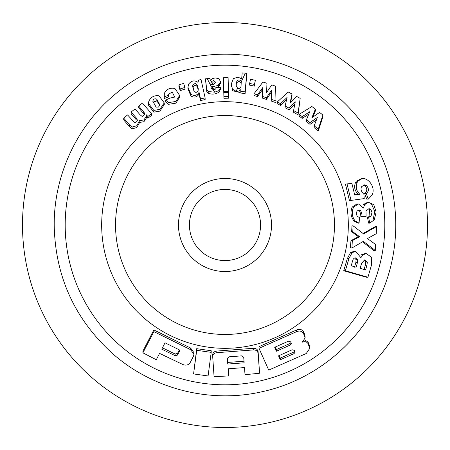 <?xml version="1.0" encoding="UTF-8"?>
<svg xmlns="http://www.w3.org/2000/svg" width="450" height="450" viewBox="0 0 450 450"><rect width="100%" height="100%" fill="white"/><g stroke="black" fill="none" stroke-linecap="round" stroke-linejoin="round"><path stroke-width="0.67" d="M227.346 358.312L229.044 356.816L241.791 355.854L243.726 357.277L244.142 362.818L227.756 364.056L227.34 358.414M228.105 368.803L228.634 375.93L214.071 376.661L212.602 355.196C212.692 352.783 214.116 351.405 216.861 351.062L253.271 348.306C256.044 348.221 257.659 349.369 258.114 351.748L259.582 373.236L245.019 374.692L244.491 367.571L228.105 368.803M212.602 356.816C212.692 354.403 214.11 353.025 216.861 352.682L253.271 349.931C256.044 349.853 257.659 351 258.114 353.385L259.582 373.236M65.188 225A159.812 159.812 0 0 1 304.903 86.603A159.812 159.812 0 0 1 304.903 363.397A159.812 159.812 0 0 1 65.188 225M228.229 368.798L228.634 375.93M258.986 348.306L258.986 346.669L296.494 330.019C299.649 328.731 302.001 329.344 303.559 331.864L304.858 334.783L305.156 337.916L302.214 342.208C304.847 341.145 306.81 341.668 308.104 343.761L309.752 348.396L306.236 353.52L268.723 370.103L258.986 348.306L296.494 331.712C299.649 330.429 302.006 331.048 303.559 333.562L305.151 337.916M304.605 339.964L308.104 342.067L309.752 346.702M193.922 354.279L193.922 352.648L190.631 348.047L153.838 329.929L142.909 351.141L142.909 352.828L156.291 359.741L159.57 353.391L182.981 364.579C186.143 365.709 188.544 365.034 190.187 362.571L193.466 356.169L193.916 354.279L190.631 349.678L153.838 331.616L142.909 352.828M148.461 103.399L148.461 105.148L153.838 112.151L159.851 111.122L164.267 104.653L164.267 102.926L159.03 95.839C154.344 95.136 150.941 96.936 148.826 101.239L148.466 103.399L153.838 110.402L159.851 109.384L164.267 102.926M178.937 84.847L178.937 86.552L180.18 90.613L184.905 89.151L184.905 87.457L183.656 83.391L178.937 84.847L180.18 88.909L184.905 87.457M205.442 78.834L206.781 91.536L208.221 93.234C211.972 94.657 215.572 94.303 219.009 92.177L220.579 89.128L220.579 87.587L219.009 90.585L214.74 92.177L213.086 89.651L211.168 87.812L211.106 87.024L211.494 86.957L207.214 78.671L205.442 78.834L206.781 89.848L208.221 91.547L214.74 92.177M217.986 85.489L217.986 87.03L220.59 83.323L220.59 81.855L217.986 85.489L211.494 86.957M211.106 88.706L215.719 87.834M223.774 93.021L223.419 77.749L223.802 93.021M249.654 83.453L249.654 85.14L254.464 86.119L255.319 80.263L250.509 79.29L249.654 83.453L254.464 84.426L255.319 80.263M277.251 101.998L280.547 103.674L287.077 97.442L285.142 106.054L289.029 108.112L295.262 101.841L293.586 110.571L298.063 113.034L300.189 98.359L296.567 96.401L290.059 103.044L292.005 93.983L288.208 92.008L277.251 101.998L277.251 103.714L280.547 105.396L286.582 99.641M290.537 102.555L292.005 95.715L292.005 93.983M293.586 110.571L293.586 112.314L298.063 114.789L300.189 98.359M285.142 106.054L285.142 107.786L289.029 109.845L294.851 103.995M351.917 183.555L345.426 183.994L349.453 200.632L364.241 198.602L363.803 193.354C361.249 191.874 360.467 189.692 361.451 186.795L364.489 184.871L366.491 185.58C369.107 188.561 369.028 191.211 366.255 193.523L368.325 199.131L372.009 195.171C377.162 185.304 363.195 171.703 357.154 182.492C355.399 187.026 356.316 190.952 359.899 194.282L354.741 195.081L351.917 183.555L347.057 183.994L351.073 200.632M363.769 178.594L362.137 178.594L355.522 182.492C353.773 187.026 354.69 190.952 358.279 194.282L355.5 194.709M363.662 184.972L364.871 185.58C367.487 188.561 367.408 191.211 364.635 193.523L366.711 199.131L368.325 199.131M353.093 225.821L351.984 225.821L351.636 231.716L358.442 236.762L350.983 240.626L350.331 247.972L351.939 247.972L352.322 240.626L359.685 236.762L352.789 231.716L353.093 225.821L363.617 233.916L376.599 226.463L376.223 233.73L367.431 238.545L375.66 244.541L375.429 248.968L373.247 248.906L375.289 250.509L375.429 248.968M376.599 226.463L375.446 226.463L363.105 233.522M362.554 241.802L373.674 250.509L375.289 250.509M355.657 251.274L354.043 251.274L350.511 252.675L347.332 258.536L343.738 270.737L366.306 277.211L367.937 277.211L371.503 265.005L371.723 257.434L366.396 253.609L363.161 254.739L360.872 257.676L355.657 251.274L352.131 252.675L348.952 258.536L345.375 270.737L367.937 277.211M366.396 253.609L364.776 253.609L361.541 254.739L363.161 254.739M360.709 210.6L359.398 210.6L360.636 213.823L360.849 216.647L362.036 216.647L361.868 213.823L360.709 210.6L358.897 209.981L356.979 211.146L356.327 213.649L357.154 216.27L359.511 217.603L359.072 223.144L355.151 221.012C351.984 216.877 351.456 212.237 353.571 207.09L358.515 203.917L363.409 208.074L364.629 204.626L368.567 202.326L373.804 204.716L376.132 212.04L374.259 219.847L369.714 223.121L368.691 217.524L371.07 215.983L371.981 212.524L370.963 209.627L368.933 208.654L365.985 211.072L366.086 216.338L362.036 216.647M358.515 203.917L356.991 203.917L352.159 207.09C350.179 212.181 350.803 216.821 354.026 221.012L357.947 223.144L359.072 223.144M373.089 219.847L374.799 211.506L371.374 203.732M369.107 202.303L367.532 202.303L363.139 204.626L364.629 204.626M369.557 209.554L369.861 215.983L367.504 217.524L368.572 223.121L369.714 223.121M299.16 114.362L302.186 116.623L309.825 111.673L306.411 119.818L309.988 122.569L317.34 117.529L314.179 125.848L318.296 129.122L322.903 115.009L319.573 112.399L311.884 117.754L315.377 109.17L311.889 106.515L299.16 114.362L299.16 116.123L302.186 118.384L308.807 114.103M312.896 117.051L315.377 110.948L315.377 109.17M314.179 125.848L314.179 127.648L318.296 130.933L322.903 116.803L322.903 115.009M306.411 119.818L306.411 121.596L309.988 124.358L316.418 119.953M253.991 93.791L257.468 94.86L262.761 87.581L262.327 96.39L266.434 97.723L271.418 90.456L271.254 99.332L275.985 100.963L275.602 86.164L271.772 84.881L266.586 92.559L266.957 83.306L262.941 82.029L253.991 93.791L253.991 95.484L257.468 96.553L262.761 89.274M266.659 92.453L266.957 83.306M271.254 99.332L271.254 101.042L275.985 102.679L275.985 100.963M262.327 96.39L262.327 98.089L266.434 99.427L271.418 92.16M240.784 91.378L240.784 93.066L245.109 93.499L246.735 74.992L246.735 73.305L245.329 73.164L241.239 81.827L241.065 85.641C241.031 87.761 239.895 88.695 237.645 88.436L235.929 91.192C238.123 91.592 239.805 90.979 240.964 89.359L240.784 91.378L245.109 91.817L246.735 73.305M235.929 91.192L232.431 89.123L232.431 90.714L239.58 92.391M223.802 92.616L223.909 98.28L228.6 98.196L228.6 96.547L223.909 96.638L223.802 92.616L228.493 92.526L228.6 96.547M187.948 87.244L187.948 88.937L190.952 96.019C194.316 97.897 197.021 97.256 199.074 94.084L200.531 100.558L205.138 99.574L205.138 97.886L201.021 79.571L198.579 80.089L198.034 82.395C194.569 79.993 191.469 80.522 188.73 83.992L187.948 87.244L190.952 94.32C194.316 96.21 197.021 95.563 199.074 92.391L200.531 98.871L205.138 97.886M164.047 95.108L164.273 98.544L168.491 96.969L168.379 94.32L172.266 92.047L174.673 97.082L169.729 98.145L165.69 100.136L168.581 102.594L175.905 101.453L179.623 95.445L174.943 88.481C170.111 87.463 166.573 89.106 164.323 93.403L164.273 96.823L168.491 95.254M165.69 100.136L165.69 101.863L168.581 104.316L175.905 103.163L179.623 97.149L179.623 95.445M137.362 120.403L137.362 119.812C137.205 121.551 136.243 122.451 134.477 122.501L127.575 114.941L123.716 118.136L123.716 119.942L129.606 126.799L132.109 128.869L136.806 127.536L139.213 123.176L139.174 120.707L143.927 119.942L146.632 115.875L146.486 114.874L147.87 116.488L151.509 113.647L142.436 103.061L138.69 105.998L144.697 113.265L144.9 114.12L142.211 116.46L140.046 114.761L135.023 108.911L131.158 112.016L136.187 117.866L137.385 120.116M131.158 112.016L131.158 113.799L136.187 119.649L136.187 117.866M138.69 105.998L138.69 107.764L144.697 115.031M146.486 116.64L147.87 118.249L151.509 115.403L151.509 113.647M139.219 122.507L143.944 121.703L146.632 117.641L146.632 115.875M211.208 352.356L211.208 350.73L196.706 348.688L193.579 373.933L208.08 375.952L211.208 352.356L196.706 350.314L193.579 373.933M22.5 225A202.5 202.5 0 0 1 326.25 49.629A202.5 202.5 0 0 1 326.25 400.371A202.5 202.5 0 0 1 22.5 225M354.566 257.985L356.113 259.656L355.843 262.547L354.499 267.182M352.412 261.562L353.16 259.301L353.976 258.322L355.348 257.833L357.733 259.656L357.463 262.547L356.13 267.182L351.197 265.764L352.412 261.562M365.597 269.899L360.152 268.335L361.586 263.357L364.59 259.869L367.324 262.035L366.952 265.191L365.597 269.899M294.863 351.174L293.929 352.012L280.288 358.104L279.152 355.573M244.142 361.198L227.756 362.436L227.486 358.785M343.738 270.737L345.375 270.737M189.428 225A35.572 35.572 0 0 1 242.786 194.192A35.572 35.572 0 0 1 242.786 255.808A35.572 35.572 0 0 1 189.428 225M192.757 85.472L192.757 87.165C194.642 84.549 196.262 84.696 197.618 87.604L198.208 90.208L198.208 88.521L198.084 91.001C196.774 92.638 195.401 92.751 193.972 91.344L192.757 85.472C194.642 82.856 196.262 83.008 197.618 85.916L198.208 88.521M227.756 362.436L227.756 364.056M236.796 81.411L236.796 82.974C238.028 81.197 239.428 81.129 241.003 82.766L241.003 81.101C239.445 79.492 238.039 79.594 236.796 81.411L236.132 85.32L237.645 88.436M223.419 77.749L228.111 77.659L228.465 91.356L223.774 91.446M232.431 89.123L231.317 83.919L233.376 78.649L238.056 77.062L241.644 79.082L242.184 72.956L245.329 73.164M363.825 260.01L365.704 262.035L365.327 265.191L363.966 269.899M228.465 92.526L228.465 91.356M210.842 85.427L213.238 82.131M365.704 262.035L367.324 262.035M210.842 83.773L210.943 85.016L213.744 84.381L215.674 82.226L213.525 80.55L211.506 81.546L210.842 83.773M152.927 102.133L156.819 100.952L159.143 104.186M152.792 101.261C153.36 98.994 154.704 98.314 156.819 99.219L159.851 104.923L158.541 107.049L156.144 107.162L152.792 101.171M179.359 349.875L177.536 353.413L175.134 354.037L162.433 347.833M123.716 118.136L129.606 124.993L132.109 127.063L136.806 125.736L139.213 121.388M165.032 342.799L178.926 349.661L179.477 351.197L177.536 355.056L175.134 355.68L161.752 349.155L165.032 342.799M291.032 342.619L290.098 343.451L276.457 349.549L275.321 347.017M280.288 359.752L278.533 355.838L292.174 349.762L294.531 350.426L295.104 352.007L294.075 353.604L280.288 359.752L280.288 358.104M276.457 351.202L274.702 347.287L288.343 341.207L290.694 341.865L291.274 343.451L290.244 345.049L276.457 351.202L276.457 349.549M356.113 259.656L357.733 259.656M213.086 89.651C215.049 89.713 216.101 88.987 216.231 87.486L220.579 87.587M212.518 88.476L212.518 86.816M207.214 78.671L209.993 78.502L210.358 80.623L212.484 78.604L215.257 77.912L218.993 78.744L220.59 81.855M223.909 98.28L223.909 96.638M369.861 215.983L371.07 215.983M367.504 217.524L368.691 217.524M354.026 221.012L355.151 221.012M351.636 231.716L352.789 231.716M358.442 236.762L359.685 236.762M350.983 240.626L352.322 240.626M373.247 248.906L363.336 241.352L351.939 247.972M115.543 225A109.457 109.457 0 0 1 279.731 130.207A109.457 109.457 0 0 1 279.731 319.793A109.457 109.457 0 0 1 115.543 225M178.481 225A46.519 46.519 0 0 1 248.259 184.714A46.519 46.519 0 0 1 248.259 265.286A46.519 46.519 0 0 1 178.481 225M196.706 348.688L196.706 350.314M153.838 329.929L153.838 331.616M132.109 128.869L132.109 127.063M147.87 118.249L147.87 116.488M144.697 114.919L144.697 113.265M164.273 98.544L164.273 96.823M180.18 90.613L180.18 88.909M199.074 94.084L199.074 92.391M200.531 100.558L200.531 98.871M206.781 91.536L206.781 89.848M241.239 81.827L241.003 81.101M245.109 93.499L245.109 91.817M254.464 86.119L254.464 84.426M257.468 96.553L257.468 94.86M266.434 99.427L266.434 97.723M280.547 105.396L280.547 103.674M289.029 109.845L289.029 108.112M298.063 114.789L298.063 113.034M302.186 118.384L302.186 116.623M309.988 124.358L309.988 122.569M318.296 130.933L318.296 129.122M345.426 183.994L347.057 183.994M364.635 193.523L366.255 193.523M358.279 194.282L359.899 194.282M216.861 351.062L216.861 352.682M253.271 348.306L253.271 349.931M258.114 351.748L258.114 353.385M101.672 225A123.328 123.328 0 0 1 286.661 118.198A123.328 123.328 0 0 1 286.661 331.802A123.328 123.328 0 0 1 101.672 225M217.986 85.556A139.624 139.624 0 0 1 219.921 85.472M357.255 180.242A139.624 139.624 0 0 1 357.694 181.569M347.332 258.536L348.952 258.536M350.511 252.675L352.131 252.675M365.327 265.191L366.952 265.191M219.009 92.177L219.009 90.585M293.929 352.012L293.929 353.678M304.858 334.783L304.858 336.476M308.104 342.067L308.104 343.761M179.359 350.235L179.359 351.517M290.098 343.451L290.098 345.122M177.536 353.413L177.536 355.056M175.134 354.037L175.134 355.68M156.819 100.952L156.819 99.219M197.618 87.604L197.618 85.916M355.843 262.547L357.463 262.547M352.159 207.09L353.571 207.09M360.636 213.823L361.868 213.823M309.403 344.981L309.403 346.674M296.494 330.019L296.494 331.712M303.559 331.864L303.559 333.562M190.631 348.047L190.631 349.678M129.606 126.799L129.606 124.993M143.713 113.619L143.713 111.853M153.838 112.151L153.838 110.402M190.952 96.019L190.952 94.32M205.942 83.076L205.942 81.388M206.443 89.336L206.443 87.649M208.221 93.234L208.221 91.547M364.871 185.58L366.491 185.58M355.522 182.492L357.154 182.492M54.203 225C53.921 174.808 77.276 125.173 116.128 93.397C155.993 60.008 211.579 46.659 262.26 58.314C311.299 68.991 354.645 102.611 377.184 147.459C401.074 193.646 401.974 250.808 379.541 297.72C357.694 344.908 313.076 380.655 262.26 391.686C209.824 403.779 152.173 388.98 112.05 353.115C74.419 318.696 55.136 275.991 54.203 225M369.81 209.857L369.692 208.761M231.266 84.994L231.266 86.518M309.757 348.396L309.757 346.702"/></g></svg>
